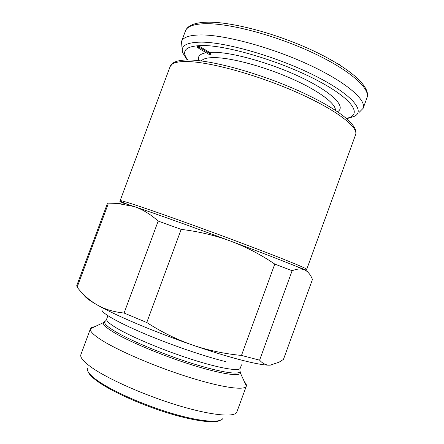 <?xml version="1.0" encoding="UTF-8"?>
<svg xmlns="http://www.w3.org/2000/svg" width="444" height="444" viewBox="0 0 444 444"><rect width="100%" height="100%" fill="white"/><g stroke="black" fill="none" stroke-linecap="round" stroke-linejoin="round"><path stroke-width="0.67" d="M199.561 46.426L209.551 52.348L211.072 54.29L209.163 54.457L196.931 47.23L197.253 46.376L199.561 46.426L199.239 47.286L196.931 47.23M359.185 112.321L363.148 108.308C366.672 99.8 345.587 81.641 308.18 64.408C270.862 47.164 224.62 34.765 200.943 34.937C189.544 35.059 183.067 37.24 181.518 41.481L185.442 30.958C187.085 26.462 193.645 24.043 205.128 23.699C228.965 23.055 275.269 35.209 312.493 52.631C349.817 70.035 370.69 88.728 366.983 97.752C371.101 86.835 350.444 68.409 313.658 50.949C276.834 33.544 230.808 21.379 206.61 22.2C194.6 22.6 187.546 25.519 185.442 30.958M181.94 47.108L181.518 41.481M211.072 54.29L199.239 47.286M338.078 63.997L338.728 64.003L340.404 65.085L340.298 65.373M338.611 64.319L338.728 64.003M307.148 271.506C307.725 271.506 306.937 271.007 304.795 270.008L295.771 266.15C281.751 260.417 260.029 252.064 230.603 241.092C193.379 227.228 153.369 212.926 134.066 206.516L122.572 202.847L118.287 203.618L134.06 206.516C142.291 209.263 150.333 214.113 158.186 221.073L124.087 313.037L146.764 322.527C161.666 332.101 176.901 339.599 192.457 345.021C230.369 358.18 261.316 365.878 270.263 365.123L271.506 364.996M84.021 294.888C84.721 296.992 89.177 300.383 97.386 305.056C115.351 315.329 154.706 332.018 192.457 345.021C208.064 350.355 224.398 353.824 241.469 355.428L274.775 264.075C260.678 254.529 245.954 246.87 230.603 241.092C215.229 235.409 198.751 231.507 181.185 229.382L158.186 221.073M77.112 287.196L76.762 285.592L107.348 203.696L108.247 203.829L77.112 287.196C82.973 294.672 89.727 300.621 97.386 305.056C105.073 309.385 113.975 312.043 124.087 313.037M108.247 203.829L118.287 203.618M88.134 371.778C89.072 374.286 92.13 377.428 97.314 381.207C110.634 390.898 138.844 403.857 165.773 412.348C192.724 420.862 214.363 423.743 220.196 420.363M244.439 381.873C246.037 383.583 246.67 384.981 246.348 386.064L236.691 412.415C233.716 417.582 209.957 415.207 176.895 405.095C143.884 395.021 107.648 378.849 91.464 367.355C83.91 361.965 80.331 357.858 80.725 355.034L90.454 328.704C90.903 327.672 92.297 327.017 94.622 326.751M246.326 386.125C244.977 390.731 222.244 387.69 188.978 377.25C155.766 366.855 118.376 350.827 101.582 340.115C93.301 334.804 89.583 331.019 90.426 328.765M274.775 264.075L292.13 270.718C296.681 268.947 300.494 268.548 303.563 269.525L304.795 270.008C308.047 271.623 310.6 274.769 312.448 279.459L283.472 359.39L279.043 362.21L270.263 365.123C266.322 365.362 262.77 363.708 259.607 360.162L241.469 355.428M181.185 229.382L146.764 322.527M292.13 270.718L259.607 360.162M239.888 370.274L240.015 371.584C238.95 375.197 219.336 372.111 190.776 363.009C162.265 353.94 129.953 340.348 114.963 331.329C107.437 326.773 104.001 323.593 104.662 321.778L104.64 321.833M87.451 368.093C86.463 370.784 89.599 374.803 96.859 380.131C111.327 390.676 143.451 405.033 172.25 413.508C201.099 422.028 221.412 423.343 223.104 417.998M335.414 110.279C336.036 103.791 319.153 90.97 292.43 79.049C265.756 67.127 233.611 58.253 216.145 57.659C208.119 57.409 203.191 58.508 201.365 60.961M209.551 52.348L214.657 52.287C235.098 52.731 275.08 64.452 304.329 78.971C333.699 93.479 346.181 107.182 337.534 111.688M198.84 60.656C197.303 56.538 199.761 53.891 206.21 52.714M187.79 59.979C180.569 50.583 185.736 45.754 203.291 45.504C228.876 45.671 282.345 61.838 317.904 80.725C353.646 99.584 362.809 115.301 346.387 118.332M346.831 118.715L354.362 116.311C365.839 111 351.454 93.962 314.413 75.48C277.517 56.976 226.446 42.191 201.443 42.13C186.103 42.285 179.964 45.998 183.022 53.274L187.202 59.984M104.84 321.45L103.33 322.671C102.775 324.503 106.122 327.65 113.375 332.101L113.731 332.317C128.832 341.453 161.416 355.194 190.265 364.374C219.169 373.593 239.155 376.74 240.454 373.121L240.087 371.212M90.454 328.704L103.33 322.671C105.295 321.428 106.416 320.196 106.682 318.986C106.061 320.69 109.368 323.715 116.594 328.066L116.944 328.271C131.801 337.079 163.697 350.433 191.802 359.412C219.952 368.431 239.277 371.6 240.287 368.143C239.704 369.242 239.76 370.901 240.454 373.121L246.348 386.064M127.606 204.373C122.611 202.242 120.119 201.01 120.124 200.671L170.157 66.506C171.467 62.887 177.617 61.244 188.617 61.583L189.205 61.611C212.881 62.56 259.934 75.824 298.274 92.996C336.702 110.162 358.719 127.339 355.583 134.732L306.732 269.33L305.971 270.03L295.771 266.15M130.53 205.35C115.912 200.649 120.807 201.587 120.124 200.671C120.235 200.255 125.463 201.737 135.797 205.128L135.803 205.134C157.359 212.21 203.58 228.771 243.084 243.645C282.667 258.541 307.437 268.648 306.732 269.33M363.148 108.308L366.983 97.752M170.157 66.506L173.404 62.776C176.851 60.706 182.462 59.79 190.237 60.018L190.837 60.04C214.879 60.817 261.666 74.081 299.561 91.214C337.407 108.469 359.152 125.153 355.583 134.732M107.909 315.69L106.682 318.986M241.492 364.84L240.287 368.143M225.78 361.66C204.839 356.482 172.871 345.599 146.731 334.665C120.857 323.776 102.37 313.88 101.87 309.973"/></g></svg>
